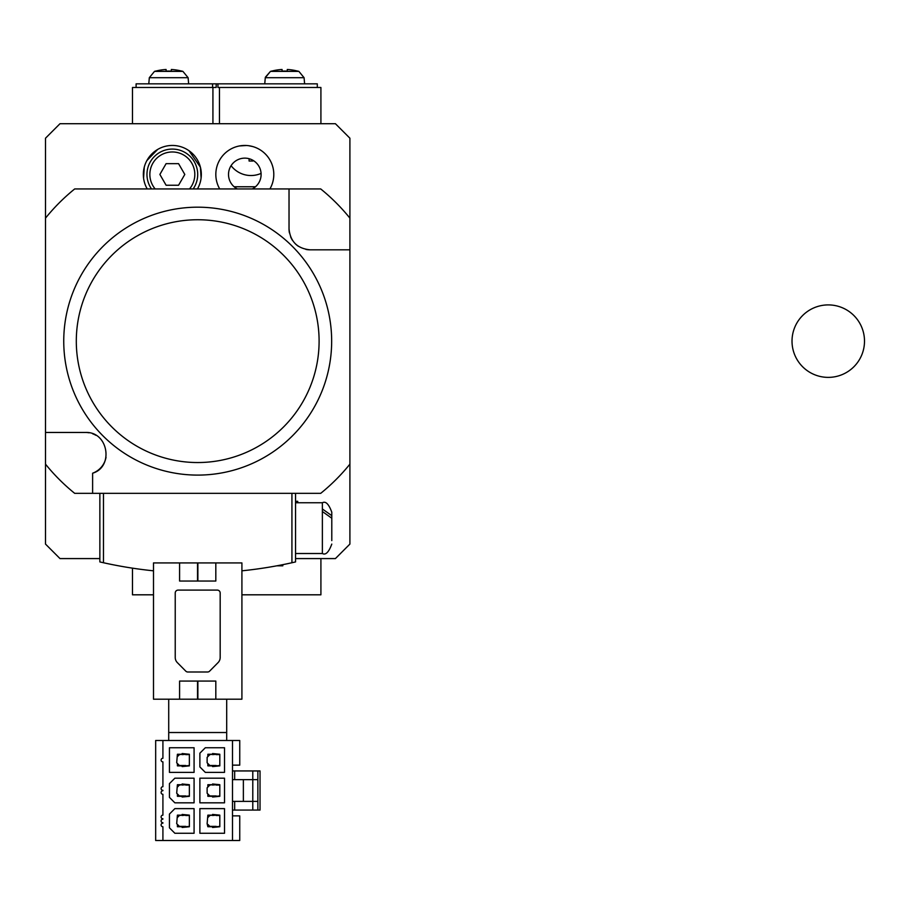 <?xml version="1.0" encoding="UTF-8"?>
<svg xmlns="http://www.w3.org/2000/svg" width="910" height="910" viewBox="0 0 910 910"><rect width="100%" height="100%" fill="white"/><g stroke="black" fill="none" stroke-linecap="round" stroke-linejoin="round"><path stroke-width="1.36" d="M305.953 249.42A21.021 21.021 0 0 0 310.048 249.818L349.906 249.818L349.906 138.206L335.415 123.715L59.992 123.715L45.5 138.206L45.5 218.138A195.695 195.695 0 0 1 74.7 188.939L289.027 188.939L289.027 228.797A21.021 21.021 0 0 0 289.425 232.88M45.5 218.138L45.5 544.078L59.992 558.581L99.861 558.581M295.545 558.581L335.415 558.581L349.906 544.078L349.906 464.146A195.695 195.695 0 0 1 320.707 493.345L74.7 493.345A195.695 195.695 0 0 1 45.5 464.146M201.099 178.064C200.359 182.284 200.359 182.284 201.099 178.064L200.405 167.201L201.064 170.579M143.575 178.064C144.315 182.284 144.315 182.284 143.575 178.064C144.315 182.284 144.315 182.284 143.575 178.064L144.269 167.201L143.598 170.579M147.227 188.939A28.995 28.995 0 0 1 172.081 145.452A28.995 28.995 0 0 1 197.447 188.939M219.708 188.939A28.995 28.995 0 0 1 244.54 145.452A28.995 28.995 0 0 1 269.917 188.939M132.473 123.715L132.473 87.474L212.929 87.474L212.929 123.715M153.494 594.81L132.473 594.81L132.473 568.147M168.714 71.06A49.026 49.026 0 0 1 171.319 71.128A49.026 49.026 0 0 0 166.098 71.128L166.098 69.49A50.664 50.664 0 0 0 155.667 71.128L155.667 71.06A50.733 50.733 0 0 0 154.507 71.378L182.91 71.378A50.733 50.733 0 0 0 181.761 71.06L181.761 71.128A50.664 50.664 0 0 0 171.319 69.49L171.319 71.128L171.319 69.49M215.932 87.474L212.929 87.474M215.932 83.845L212.576 83.845L212.576 87.474M136.102 87.474L136.102 83.845L212.576 83.845M178.565 163.652L166.098 163.652L159.876 174.447L166.098 185.242L178.565 185.242L184.798 174.447L178.565 163.652M155.166 188.939A22.466 22.466 0 0 1 172.331 151.97A22.466 22.466 0 0 1 189.507 188.939M237.339 188.939A16.312 16.312 0 0 1 244.813 158.135A16.312 16.312 0 0 1 252.286 188.939M151.049 154.757L147.022 160.308M146.874 160.581L157.692 149.422M187.414 149.684L188.996 150.719L200.405 167.201M239.432 145.953L246.485 145.498M248.623 145.702L252.752 146.555M151.515 188.939A25.366 25.366 0 0 1 172.331 149.081A25.366 25.366 0 0 1 193.159 188.939M216.193 87.474L216.193 83.845L317.294 83.845L317.294 87.474M320.911 123.715L320.911 87.474L217.945 87.474L217.945 83.845M282.794 564.666L282.794 565.827L276.765 565.827M255.494 186.766L234.132 186.766M320.911 558.581L320.911 594.81L241.912 594.81M287.287 69.49L287.287 71.128A49.026 49.026 0 0 0 282.066 71.128L282.066 69.49A50.664 50.664 0 0 0 271.635 71.128L271.635 71.06A50.733 50.733 0 0 0 270.475 71.378L298.878 71.378A50.733 50.733 0 0 0 297.718 71.06L297.718 71.128A50.664 50.664 0 0 0 287.287 69.49L287.287 71.128A49.026 49.026 0 0 0 284.682 71.06M252.855 160.262L252.855 161.036L249.09 161.036L249.09 158.704M249.09 161.036L252.855 161.036M219.446 87.474L219.446 123.715M261.09 173.389A25.002 25.002 0 0 1 231.072 165.665M179.588 562.926L179.588 581.046L197.527 581.046L197.527 562.926L153.494 562.926L153.494 699.187L197.527 699.187L197.527 681.067L179.588 681.067L179.588 699.187M215.818 562.926L215.818 581.046L197.88 581.046L197.88 562.926L241.912 562.926L241.912 699.187L197.88 699.187L197.88 681.067L215.818 681.067L215.818 699.187M220.174 593.002A2.901 2.901 0 0 0 217.274 590.101L178.132 590.101A2.901 2.901 0 0 0 175.232 593.002L175.232 657.509A7.246 7.246 0 0 0 177.336 662.605L185.788 671.148A2.901 2.901 0 0 0 187.847 672.001L207.56 672.001A2.901 2.901 0 0 0 209.618 671.148L218.07 662.605A7.246 7.246 0 0 0 220.174 657.509L220.174 593.002M212.565 826.746L207.855 826.746L207.127 823.664L207.855 815.144L212.565 815.144L212.565 814.427L219.81 815.144L219.81 826.746L212.565 827.474L212.565 826.382L209.846 826.382L207.855 824.392M177.405 754.265L182.125 754.265L182.125 753.537L189.371 754.265L189.371 765.867L182.125 766.584L182.125 765.503L179.406 765.503L176.688 762.785L177.405 754.265M177.405 756.619L179.406 754.629L182.125 754.265M182.125 765.867L177.405 765.867L177.405 763.513M177.405 784.704L182.125 784.704L182.125 783.988L189.371 784.704L189.371 796.307L182.125 797.023L182.125 795.943L179.406 795.943L176.688 793.224L177.405 784.704M177.405 787.059L179.406 785.068L182.125 784.704M182.125 796.307L177.405 796.307L177.405 793.952M177.405 815.144L182.125 815.144L182.125 814.427L189.371 815.144L189.371 826.746L182.125 827.474L182.125 826.382L179.406 826.382L176.688 823.664L177.405 815.144M177.405 817.498L179.406 815.508L182.125 815.144M182.125 826.746L177.405 826.746L177.405 824.392M207.855 756.619L207.855 754.265L212.565 754.265L212.565 753.537L219.81 754.265L219.81 765.867L212.565 766.584L212.565 765.503L209.846 765.503L207.127 762.785L207.127 757.347L209.846 754.629L212.565 754.265M212.565 765.867L207.855 765.867L207.855 763.513M207.855 787.059L207.855 784.704L212.565 784.704L212.565 783.988L219.81 784.704L219.81 796.307L212.565 797.023L212.565 795.943L209.846 795.943L207.127 793.224L207.127 787.787L209.846 785.068L212.565 784.704M212.565 796.307L207.855 796.307L207.855 793.952M232.494 810.071L252.787 810.071L252.787 801.38L243.368 801.38L243.368 779.631L257.86 779.631L257.86 770.941L260.032 770.941L260.032 810.071L257.86 810.071L257.86 801.38L252.787 801.38L252.787 770.941L232.494 770.941M257.86 801.38L257.86 779.631L257.86 801.38M212.565 754.629L216.182 754.265M219.81 765.503L216.182 765.867M216.182 765.503L212.565 765.503M212.565 785.068L216.182 784.704M219.81 795.943L216.182 796.307M216.182 795.943L212.565 795.943M212.565 815.144L209.846 815.508L207.855 817.498M212.565 815.508L216.182 815.144M219.81 826.382L216.182 826.746M216.182 826.382L212.565 826.382M182.125 754.629L185.742 754.265M189.371 765.503L185.742 765.867M185.742 765.503L182.125 765.503M182.125 785.068L185.742 784.704M189.371 795.943L185.742 796.307M185.742 795.943L182.125 795.943M182.125 815.508L185.742 815.144M189.371 826.382L185.742 826.746M185.742 826.382L182.125 826.382M243.368 801.38L232.494 801.38L232.494 779.631L243.368 779.631M162.913 819.136A1.809 1.809 0 0 0 161.104 820.945A1.809 1.809 0 0 0 162.913 822.754L162.913 823.118A1.809 1.809 0 0 0 161.104 824.938A1.809 1.809 0 0 0 162.913 826.746L162.913 840.51L155.667 840.51L155.667 740.501L162.913 740.501L162.913 758.258A1.809 1.809 0 0 0 161.104 760.066A1.809 1.809 0 0 0 162.913 761.875L162.913 786.695A1.809 1.809 0 0 0 161.104 788.515A1.809 1.809 0 0 0 162.913 790.324L162.913 790.688A1.809 1.809 0 0 0 161.104 792.496A1.809 1.809 0 0 0 162.913 794.305L162.913 815.144A1.809 1.809 0 0 0 161.104 816.964A1.809 1.809 0 0 0 162.913 818.772L162.913 819.136M219.81 754.629L216.182 754.629M219.81 785.068L216.182 785.068M219.81 815.508L216.182 815.508M189.371 754.629L185.742 754.629M189.371 785.068L185.742 785.068M189.371 815.508L185.742 815.508M162.913 740.501L239.739 740.501L239.739 765.139L232.494 765.139M232.494 815.872L239.739 815.872L239.739 840.51L162.913 840.51M169.442 827.827L174.868 833.264L194.08 833.264L194.08 808.626L174.868 808.626L169.442 814.063L169.442 827.827M199.881 833.264L224.52 833.264L224.52 808.626L199.881 808.626L199.881 833.264M169.442 797.387L174.868 802.825L194.08 802.825L194.08 778.187L174.868 778.187L169.442 783.624L169.442 797.387M199.881 802.825L224.52 802.825L224.52 778.187L199.881 778.187L199.881 802.825M194.08 772.385L194.08 747.747L169.442 747.747L169.442 772.385L194.08 772.385M199.881 753.184L199.881 766.948L205.319 772.385L224.52 772.385L224.52 747.747L205.319 747.747L199.881 753.184M252.787 810.071L257.86 810.071M257.86 770.941L252.787 770.941M232.494 740.501L232.494 779.631M232.494 801.38L232.494 840.51M168.714 699.187L168.714 732.527L226.692 732.527L226.692 699.187M295.545 501.319L297.718 501.319L297.718 502.764M153.494 570.82A434.866 434.866 0 0 1 99.861 561.925L99.861 493.345M241.912 570.82A434.866 434.866 0 0 0 295.545 561.925L295.545 493.345M331.786 516.095L331.786 512.193L331.786 515.651L322.367 508.963L322.367 511.522L331.786 518.211L331.786 540.62M331.786 515.651L331.786 520.452M45.5 432.466L85.358 432.466C108.347 431.283 114.057 467.023 92.615 473.211L92.615 493.345M290.62 236.816A21.021 21.021 0 0 0 292.554 240.456M295.181 243.652A21.021 21.021 0 0 0 298.366 246.28M289.027 228.797C290.267 241.548 297.274 248.555 310.048 249.818M349.906 249.818L349.906 464.146M197.709 207.184A133.952 133.952 0 0 1 331.661 341.148A133.952 133.952 0 0 1 197.709 475.1A133.952 133.952 0 0 1 63.745 341.148A133.952 133.952 0 0 1 197.709 207.184M92.615 473.211A21.021 21.021 0 0 0 106.026 457.343M95.925 435.31A21.021 21.021 0 0 0 92.593 433.751M89.021 432.785A21.021 21.021 0 0 0 85.358 432.466M103.478 562.744L103.478 493.345M349.906 218.138A195.695 195.695 0 0 0 320.707 188.939L289.027 188.939M197.709 462.542A121.405 121.405 0 0 1 76.303 341.148A121.405 121.405 0 0 1 197.709 219.742A121.405 121.405 0 0 1 319.103 341.148A121.405 121.405 0 0 1 197.709 462.542M291.928 562.744L291.928 493.345M188.643 83.845L188.108 77.703L149.32 77.703L148.785 83.845M304.611 83.845L304.076 77.703L265.288 77.703L264.742 83.845M234.666 801.38L234.666 810.071M234.666 770.941L234.666 779.631M295.545 553.508L322.367 553.508L322.367 511.522M322.367 508.963L322.367 502.764C325.666 500.909 328.806 504.049 331.786 512.193M864.5 341.148A36.241 36.241 0 0 0 828.259 304.907A36.241 36.241 0 0 0 792.018 341.148A36.241 36.241 0 0 0 828.259 377.377A36.241 36.241 0 0 0 864.5 341.148M188.108 77.703L182.91 71.378L188.108 77.703M154.507 71.378L149.32 77.703M304.076 77.703L298.878 71.378M265.333 77.27L270.475 71.378L265.288 77.703M168.714 732.527L168.714 740.501M226.692 732.527L226.692 740.501M322.367 553.508C325.666 555.362 328.806 552.222 331.786 544.078M295.545 502.764L322.367 502.764"/></g></svg>
